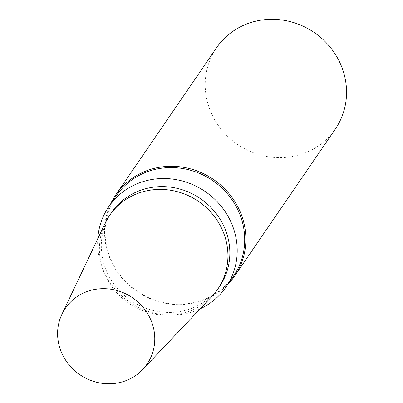 <?xml version="1.0" encoding="UTF-8"?>
<svg xmlns="http://www.w3.org/2000/svg" width="403" height="403" viewBox="0 0 403 403"><rect width="100%" height="100%" fill="white"/><g stroke="black" fill="none" stroke-linecap="round" stroke-linejoin="round"><path stroke-width="0.3" stroke-dasharray="2.02 1.51" d="M216.502 47.816A71.966 67.84 -145.6 0 0 211.746 114.059A71.966 67.84 -145.6 0 0 270.947 157.125A71.966 67.84 -145.6 0 0 335.251 129.151M110.533 204.125A71.966 67.84 -145.6 0 0 111.077 261.038A71.966 67.84 -145.6 0 0 227.796 284.442M116.281 195.732A71.069 66.989 -145.6 0 0 111.581 261.149A71.069 66.989 -145.6 0 0 170.046 303.676A71.069 66.989 -145.6 0 0 233.544 276.05M97.768 238.732A71.069 66.989 -145.6 0 0 104.085 272.09A71.069 66.989 -145.6 0 0 200.14 308.849M111.586 212.532A65.442 61.689 -145.6 0 0 107.258 272.776A65.442 61.689 -145.6 0 0 161.099 311.942A65.442 61.689 -145.6 0 0 219.57 286.498M105.102 223.277A65.442 61.689 -145.6 0 0 105.339 275.576A65.442 61.689 -145.6 0 0 211.897 296.427"/><path stroke-width="0.6" d="M227.796 284.442A71.966 67.84 -145.6 0 0 234.581 276.131L335.251 129.151A71.966 67.84 -145.6 0 0 314.209 32.512A71.966 67.84 -145.6 0 0 216.502 47.816L115.832 194.795A71.966 67.84 -145.6 0 0 110.533 204.125M234.581 276.131A71.966 67.84 -145.6 0 0 213.54 179.491A71.966 67.84 -145.6 0 0 115.832 194.795M200.14 308.849A71.069 66.989 -145.6 0 0 226.048 286.991L233.544 276.05A71.069 66.989 -145.6 0 0 212.769 180.62A71.069 66.989 -145.6 0 0 116.281 195.732L108.785 206.674A71.069 66.989 -145.6 0 0 97.768 238.732M226.048 286.991A71.069 66.989 -145.6 0 0 205.273 191.566A71.069 66.989 -145.6 0 0 108.785 206.674M142.657 369.571L211.897 296.427A65.442 61.689 -145.6 0 0 217.65 289.299L219.57 286.498A65.442 61.689 -145.6 0 0 200.437 198.619A65.442 61.689 -145.6 0 0 111.586 212.532L109.666 215.338A65.442 61.689 -145.6 0 0 105.102 223.277L61.916 314.269A49.478 46.637 -145.6 0 0 62.097 353.809A49.478 46.637 -145.6 0 0 142.657 369.571A49.478 46.637 -145.6 0 0 132.542 297.746A49.478 46.637 -145.6 0 0 61.916 314.269M217.65 289.299A65.442 61.689 -145.6 0 0 198.518 201.419A65.442 61.689 -145.6 0 0 109.666 215.338"/></g></svg>
